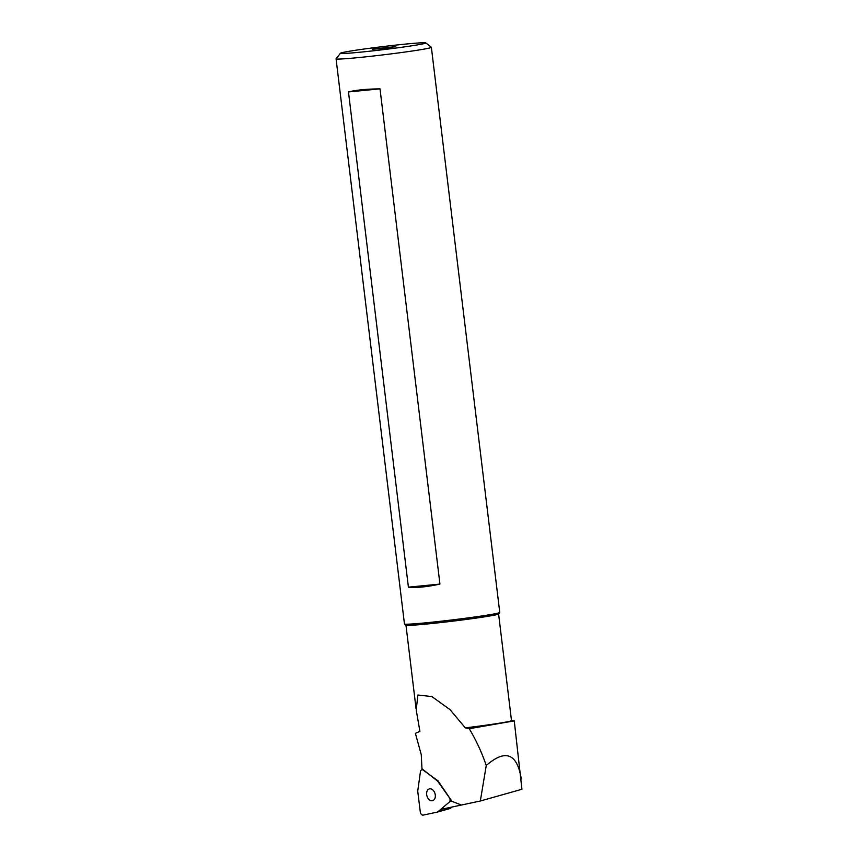 <?xml version="1.0" encoding="UTF-8"?>
<svg xmlns="http://www.w3.org/2000/svg" width="858" height="858" viewBox="0 0 858 858"><rect width="100%" height="100%" fill="white"/><g stroke="black" fill="none" stroke-linecap="round" stroke-linejoin="round"><path stroke-width="1.29" d="M450.761 800.857L440.637 809.437L461.379 805.04L450.761 800.857L451.329 800.396L438.824 782.11L421.964 768.736L421.267 754.675L415.379 733.322L419.916 731.316L416.216 710.049L417.867 695.012L431.864 696.567L449.989 709.609L465.326 727.863L469.262 728.721C476.233 740.4 481.896 752.659 486.25 765.518L480.33 800.997L461.379 805.04M469.262 728.721L514.253 720.881L521.932 789.263L480.33 800.997M498.595 613.963L511.497 720.591A46.654 1.673 173.1 0 1 465.326 727.863M521.289 778.989C517.127 753.303 505.448 748.809 486.25 765.518M348.477 91.935L408.408 587.162C416.377 587.966 426.887 586.947 439.94 584.084L380.019 88.857C366.634 89.007 356.124 90.036 348.477 91.935L380.019 88.857M408.408 587.162L439.94 584.084M425.783 42.9L431.327 47.244A47.994 1.716 173.1 0 1 431.37 47.308L499.764 612.43A47.994 1.716 173.1 0 1 499.731 612.505L498.562 613.996A46.654 1.673 173.1 0 1 452.413 621.203A46.654 1.673 173.1 0 1 405.995 625.192L404.504 624.023A47.994 1.716 173.1 0 1 404.461 623.97L336.068 58.837A47.994 1.716 173.1 0 1 336.1 58.773L340.454 53.228A43.007 1.544 173.1 0 1 347.072 51.641A43.007 1.544 173.1 0 1 394.208 45.281A43.007 1.544 173.1 0 1 425.783 42.9A43.007 1.544 173.1 0 1 383.311 49.646A43.007 1.544 173.1 0 1 340.454 53.228M499.731 612.505A47.994 1.716 173.1 0 1 452.316 619.905A47.994 1.716 173.1 0 1 404.504 624.023M431.37 47.308A47.994 1.716 173.1 0 1 383.923 54.773A47.994 1.716 173.1 0 1 336.068 58.837M372.415 49.163L395.806 46.6L383.172 48.574L372.415 49.163M435.199 794.433A6.103 4.193 -105.7 0 0 429.322 788.91A6.103 4.193 -105.7 0 0 428.196 789.521A6.103 4.193 -105.7 0 0 427.241 796.803A6.103 4.193 -105.7 0 0 432.636 800.664A6.103 4.193 -105.7 0 0 435.199 794.433M437.666 781.188L449.302 797.597A3.067 2.113 74.3 0 1 449.281 802.112L437.859 811.807A3.067 2.113 74.3 0 1 437.28 812.108A3.067 2.113 74.3 0 1 437.194 812.129L423.198 815.1A3.067 2.113 74.3 0 1 420.302 812.033L417.782 791.655A3.067 2.113 74.3 0 1 417.792 790.626L420.441 771.664A3.067 2.113 74.3 0 1 421.761 769.819A3.067 2.113 74.3 0 1 423.359 770.216L438.256 781.027M452.027 807.024L450.643 808.193A3.067 2.113 74.3 0 1 450.075 808.504A3.067 2.113 74.3 0 1 449.978 808.526L437.376 812.076M437.859 811.807L450.643 808.193M511.475 720.484L514.221 720.87M405.963 625.171L416.066 708.644M450.075 808.504L437.28 812.108M422.951 769.487L421.761 769.819"/></g></svg>
